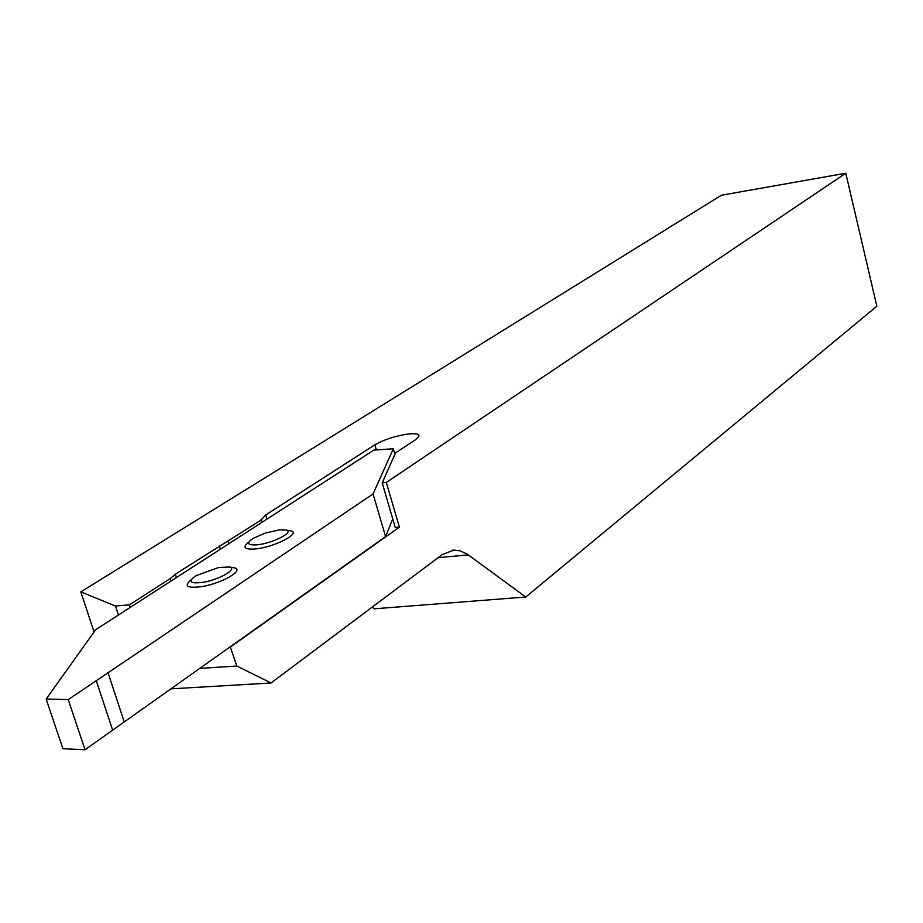 <?xml version="1.0" encoding="UTF-8"?>
<svg xmlns="http://www.w3.org/2000/svg" width="923" height="923" viewBox="0 0 923 923"><rect width="100%" height="100%" fill="white"/><g stroke="black" fill="none" stroke-linecap="round" stroke-linejoin="round"><path stroke-width="1.38" d="M279.484 529.871L285.795 529.998C295.383 531.717 272.262 543.612 256.721 544.847C247.318 545.308 246.106 543.162 253.064 538.397L265.593 532.975L279.484 529.871M289.003 530.552L290.445 530.806C302.236 532.894 273.958 547.501 254.886 549C244.237 549.6 242.184 547.327 248.749 542.159M218.82 567.472L229.285 566.999C238.307 568.58 219.974 579.482 203.348 582.275C189.93 583.971 187.427 581.79 195.838 575.721L218.82 567.472M191.061 579.829C183.481 586.324 187.254 588.551 202.391 586.497C222.778 583.082 245.183 569.699 234.096 567.772L232.377 567.495M94.042 632.001L80.82 591.885L721.394 195.226L845.78 173.236L386.333 482.452L382.214 482.914L395.494 452.893L415.454 439.786L418.927 436.394C419.469 433.937 415.742 433.164 407.735 434.064C394.813 436.083 383.853 439.66 374.876 444.805L265.709 514.965L260.921 520.18L175.335 574.164L170.282 578.548L129.462 604.842L130.293 607.369L95.657 629.74L46.15 699.034L68.233 699.622L85.031 749.764L230.219 646.792L236.83 666.025L199.749 668.402M372.084 607.196L374.473 608.788L525.752 597.019L876.85 306.24L845.78 173.236M170.917 688.846L271.027 682.985L442.359 554.492L453.897 550.108L460.173 550.823L467.361 554.227L525.752 597.019M230.762 646.758L399.382 527.137L386.333 482.452M271.027 682.985L236.83 666.025M118.432 615.03L115.502 606.019L129.462 604.842M80.82 591.885L115.502 606.019M399.382 527.137L395.275 527.552L382.214 482.914M68.233 699.622L373.054 493.943L393.336 448.751L373.803 450.124L261.647 522.545L260.921 520.18M261.647 522.545L228.789 543.762L228.039 541.351M228.789 543.762L171.078 581.029L170.282 578.548M171.078 581.029L130.293 607.369M373.054 493.943L385.595 536.609L230.219 646.792M385.595 536.609L392.748 518.922M46.15 699.034L62.914 748.715L85.031 749.764M393.336 448.751L394.917 454.208M108.037 672.763L124.247 721.948M376.376 449.939L374.876 444.805M266.966 519.107L265.709 514.965M220.389 549.197L219.339 545.862M176.42 577.579L175.335 574.164M438.148 557.654L468.353 554.919M96.177 680.401L112.548 729.851M285.795 529.998L290.445 530.806M229.285 566.999L234.096 567.772M262.005 522.314L261.094 519.337M452.316 550.246L453.897 550.108"/></g></svg>
